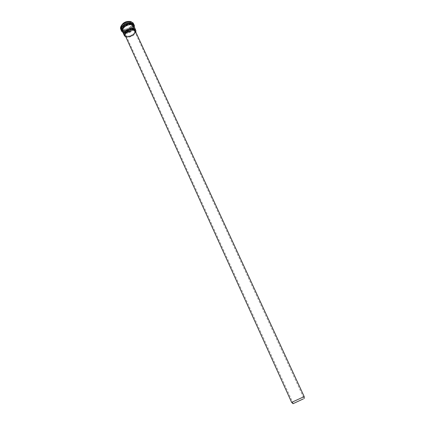 <?xml version="1.0" encoding="UTF-8"?>
<svg xmlns="http://www.w3.org/2000/svg" width="425" height="425" viewBox="0 0 425 425"><rect width="100%" height="100%" fill="white"/><g stroke="black" fill="none" stroke-linecap="round" stroke-linejoin="round"><path stroke-width="0.32" stroke-dasharray="2.12 1.59" d="M133.094 30.085C129.986 29.022 124.562 32.847 125.869 35.169C127.181 38.579 136.266 34.414 134.544 31.195L133.094 30.085M133.083 29.947C137.519 31.19 131.665 37.469 127.277 36.231C122.767 35.068 128.637 28.65 133.083 29.947M133.253 28.948C128.164 27.455 121.444 34.818 126.618 36.146C131.633 37.565 138.332 30.382 133.253 28.948M125.407 36.003C127.484 39.111 136.473 34.999 135.474 31.392M135.325 31.073C137.328 34.807 126.783 39.637 125.263 35.679C126.692 39.546 137.317 34.685 135.325 31.073M291.63 402.363L304.199 396.61M135.766 32.024C133.493 35.934 130.135 37.469 125.694 36.635C130.135 37.464 133.493 35.928 135.766 32.018M121.704 25.171C120.743 28.831 122.788 29.989 127.84 28.65C132.377 25.92 133.131 23.572 130.098 21.611L129.694 21.516M129.418 21.468C126.305 21.33 123.781 22.483 121.853 24.932M120.886 26.552L120.785 27.173C120.482 34.356 137.445 26.589 131.814 22.121L131.277 21.797M121.029 26.244C120.36 30.318 122.889 31.498 128.61 29.777C133.678 26.594 134.47 23.906 130.996 21.712M120.689 29.166C122.251 34.834 136.653 28.241 133.386 23.354M121.561 31.094L121.784 31.413C124.488 35.238 135.501 30.202 134.369 25.654L134.273 25.272M122.836 32.204C125.864 34.685 134.183 30.882 134.279 26.966M122.559 31.599C124.318 36.141 136.292 30.658 134.002 26.361C135.867 29.251 125.927 35.992 122.559 31.599M124.966 36.189C127.776 38.648 135.931 34.914 135.904 31.179M133.243 28.804C129.604 27.551 123.255 32.034 124.785 34.749C126.326 38.744 136.951 33.883 134.932 30.106L133.243 28.804M131.309 24.618C127.67 23.343 121.348 27.827 122.889 30.563C124.445 34.595 135.038 29.739 133.004 25.93L131.309 24.618M131.346 24.358C126.039 22.769 119.08 30.462 124.472 31.875C129.699 33.384 136.632 25.888 131.346 24.358M131.596 24.044C125.885 22.334 118.405 30.611 124.206 32.125C129.816 33.75 137.275 25.697 131.596 24.044M131.654 23.651C127.447 22.169 120.137 27.354 121.917 30.52C123.718 35.179 135.957 29.58 133.609 25.171L131.654 23.651M131.224 22.716C127.017 21.229 119.712 26.414 121.497 29.591C123.298 34.255 135.532 28.656 133.179 24.241L131.224 22.716M130.969 22.668C125.248 20.942 117.767 29.245 123.579 30.77C129.2 32.406 136.659 24.331 130.969 22.668M130.682 22.923C125.375 21.324 118.442 29.017 123.824 30.435C129.046 31.955 135.957 24.459 130.682 22.923M130.512 22.886C126.873 21.601 120.557 26.084 122.103 28.836C123.664 32.874 134.247 28.029 132.207 24.209L130.512 22.886M130.05 21.882C126.411 20.591 120.1 25.075 121.646 27.832C123.213 31.88 133.79 27.041 131.75 23.21L130.05 21.882M293.229 403.58L125.869 35.169C127.091 38.489 136.26 34.292 134.544 31.195L304.072 398.613M131.362 21.824L130.916 21.691M121.045 26.212L120.854 26.637M122.894 32.332C126.422 34.398 133.599 31.11 134.337 27.094M124.785 34.749C126.411 38.834 136.967 34 134.932 30.106L133.004 25.93C133.11 29.059 130.868 31.083 126.289 32.008C124.546 32.056 123.415 31.572 122.889 30.563L124.785 34.749M121.917 30.52C123.84 35.312 135.979 29.755 133.609 25.171L133.179 24.241L131.155 22.637C127.59 21.553 122.602 24.857 122.49 25.628C121.343 27.041 121.013 28.358 121.497 29.591L121.917 30.52M130.555 22.939L132.207 24.209L131.75 23.21C133.779 26.918 123.128 31.795 121.646 27.832L122.103 28.836C120.567 26.207 126.932 21.659 130.555 22.939"/><path stroke-width="0.64" d="M303.089 399.022L293.229 403.58L303.089 399.022M303.402 398.873L293.059 403.676L303.402 398.873M135.474 31.392L133.636 29.644C129.71 28.294 123.059 33.463 125.407 36.003M291.63 402.363L125.263 35.679C123.744 32.996 130.045 28.549 133.652 29.787L135.325 31.073L304.199 396.61L291.63 402.363L293.011 403.66M135.766 32.018C136.181 30.382 135.527 29.277 133.801 28.698C128.525 26.929 120.642 34.717 125.694 36.63L124.228 35.275L124.966 36.189M129.694 21.516L129.418 21.468M131.277 21.797L130.656 21.558C126.098 21.096 122.841 22.759 120.886 26.552M130.996 21.712C126.746 21.16 123.425 22.668 121.029 26.244M133.386 23.354L131.394 21.946C128.026 21.314 124.907 22.36 122.033 25.091L120.689 29.166M134.337 27.094L134.369 25.654L132.042 23.354C128.674 22.722 125.556 23.773 122.676 26.504C121.077 28.39 120.78 30.026 121.784 31.413L122.894 32.332M134.279 26.966C134.358 25.543 133.615 24.57 132.042 24.06C126.847 22.243 118.602 29.612 122.836 32.204M135.766 32.024L135.697 30.026L134.002 26.361L132.09 24.878C127.978 23.433 120.822 28.507 122.559 31.599L124.228 35.275C122.501 32.21 129.678 27.142 133.79 28.56L135.697 30.026L135.904 31.179M304.199 396.61L304.273 398.501M120.854 26.637C122.682 22.674 125.922 20.958 130.576 21.494L131.362 21.824M121.045 26.212C123.319 22.769 126.56 21.245 130.762 21.648M121.561 31.094L120.594 28.783C119.707 24.783 126.916 20.257 131.224 21.781L133.158 23.03L134.273 25.272"/></g></svg>
